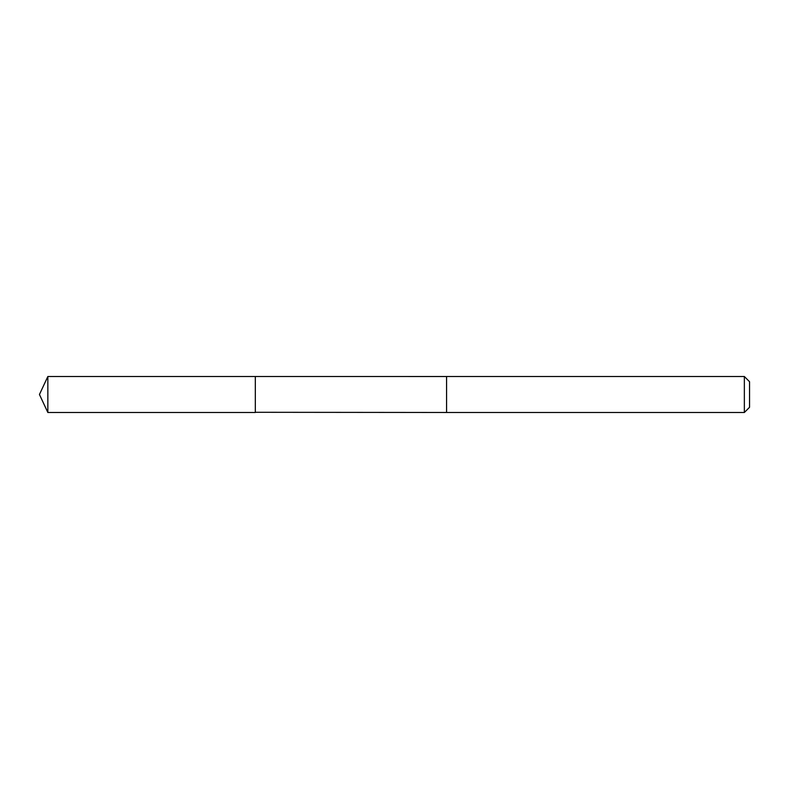 <?xml version="1.0" encoding="UTF-8"?>
<svg xmlns="http://www.w3.org/2000/svg" width="789" height="789" viewBox="0 0 789 789"><rect width="100%" height="100%" fill="white"/><g stroke="black" fill="none" stroke-linecap="round" stroke-linejoin="round"><path stroke-width="1.18" d="M255.32 412.292L255.32 376.511L47.843 376.511L47.843 412.489L255.32 412.489L255.32 376.511L446.574 376.521L446.574 412.479L255.32 412.292M446.574 376.511L446.574 412.489L744.352 412.489L744.352 376.511L446.574 376.511M744.352 376.511L749.55 381.708L749.55 407.292L744.352 412.489M255.32 412.489L47.843 412.489L39.45 394.5L47.843 412.489M39.45 394.5L47.843 376.511"/></g></svg>
